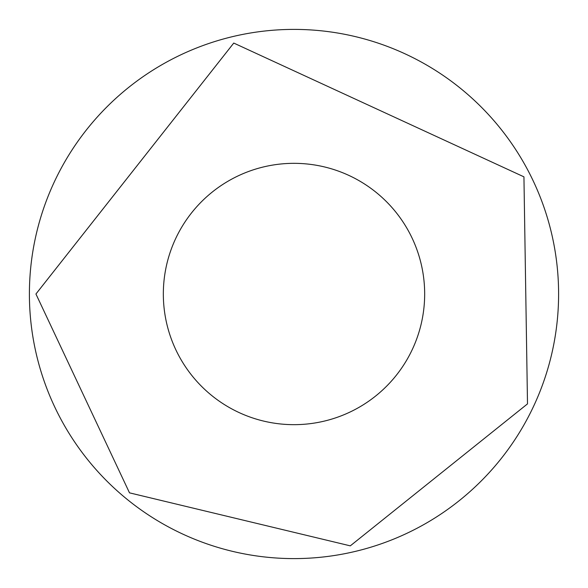<?xml version="1.0" encoding="UTF-8"?>
<svg xmlns="http://www.w3.org/2000/svg" width="588" height="588" viewBox="0 0 588 588"><rect width="100%" height="100%" fill="white"/><g stroke="black" fill="none" stroke-linecap="round" stroke-linejoin="round"><path stroke-width="0.88" d="M558.6 294A264.6 264.6 0 0 1 161.7 523.151A264.6 264.6 0 0 1 161.7 64.849A264.6 264.6 0 0 1 558.6 294M424.668 294A130.668 130.668 0 0 1 228.666 407.161A130.668 130.668 0 0 1 228.666 180.839A130.668 130.668 0 0 1 424.668 294M35.934 294L129.5 492.847L350.294 545.855L527.502 403.882L523.937 176.841L233.752 43.064L35.934 294"/></g></svg>
